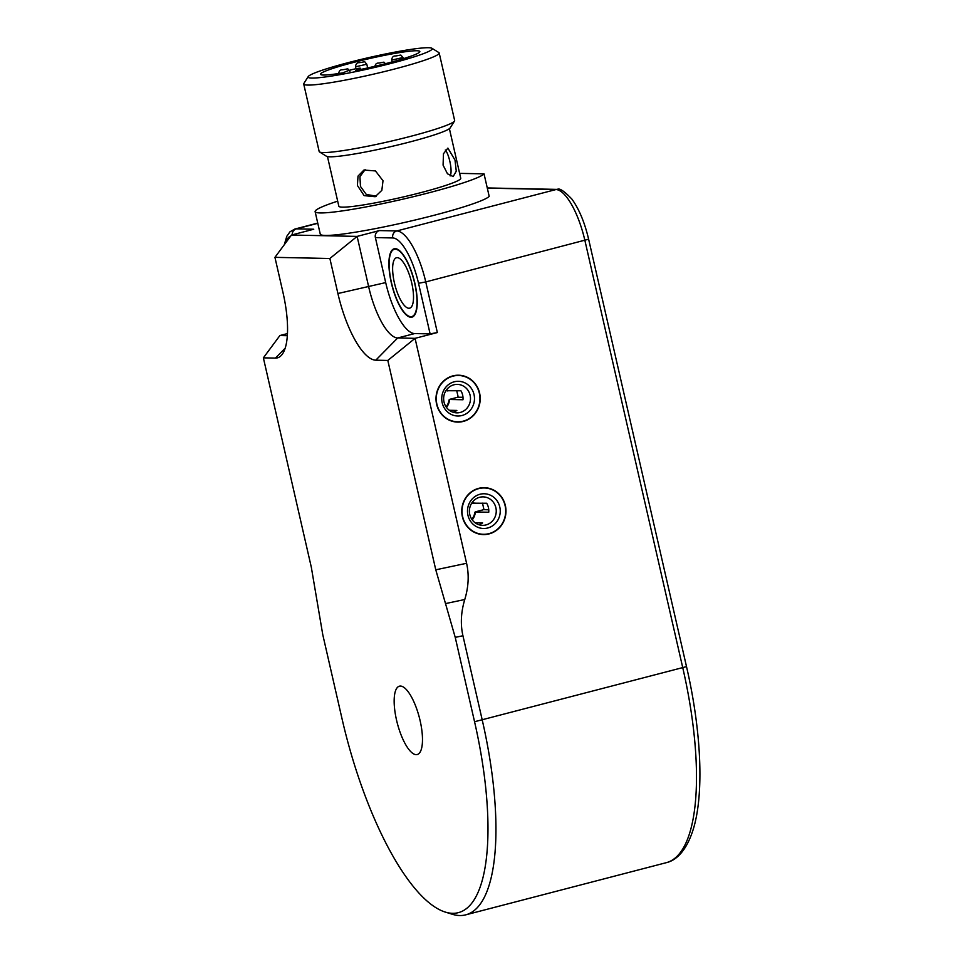 <?xml version="1.0" encoding="UTF-8"?>
<svg xmlns="http://www.w3.org/2000/svg" width="963" height="963" viewBox="0 0 963 963"><rect width="100%" height="100%" fill="white"/><g stroke="black" fill="none" stroke-linecap="round" stroke-linejoin="round"><path stroke-width="1.44" d="M394.385 282.773A26.061 8.402 75.4 0 1 396.515 257.735A26.061 8.402 75.4 0 1 411.201 280.835A26.061 8.402 75.4 0 1 409.636 308.172A26.061 8.402 75.4 0 1 394.385 282.773M391.484 282.713A34.74 11.195 75.4 0 1 394.324 249.321A34.74 11.195 75.4 0 1 413.909 280.137A34.74 11.195 75.4 0 1 411.815 316.574A34.74 11.195 75.4 0 1 391.484 282.713M446.062 406.819A13.025 12.278 -88.8 0 0 448.999 400.259A1.156 1.095 91.2 0 1 449.817 399.308L457.148 397.406A1.156 1.095 -88.8 0 0 457.955 396.01L456.727 390.677M449.24 390.521L447.879 390.882A1.156 1.095 91.2 0 1 446.748 390.436A13.025 12.278 -88.8 0 0 446.411 389.991M453.055 412.224A14.24 13.422 -88.8 0 0 456.847 410.443L449.336 410.286M446.471 407.397A14.24 13.422 91.2 0 0 449.601 399.489L462.974 399.765A14.24 13.422 -88.8 0 0 460.916 390.773L446.122 390.713M460.23 412.453A14.24 13.422 -88.8 0 1 456.763 412.862A14.24 13.422 -88.8 0 1 443.642 398.357A14.24 13.422 -88.8 0 1 457.353 384.393A14.24 13.422 -88.8 0 1 470.113 395.239A14.24 13.422 -88.8 0 1 460.23 412.453M447.542 390.484A14.24 13.422 91.2 0 0 446.844 389.425M474.025 394.517A17.37 16.383 91.2 0 0 446.808 386.115A17.37 16.383 91.2 0 0 453.501 415.33A17.37 16.383 91.2 0 0 474.025 394.517M463.263 421.144A23.16 21.836 -88.8 0 1 457.63 421.806A23.16 21.836 -88.8 0 1 436.275 398.201A23.16 21.836 -88.8 0 1 458.593 375.498A23.16 21.836 -88.8 0 1 479.815 396.094A23.16 21.836 -88.8 0 1 463.263 421.144M457.545 397.201L462.998 397.31M479.598 393.06A23.449 22.113 -88.8 0 1 457.618 422.095A23.449 22.113 -88.8 0 1 435.998 398.188A23.449 22.113 -88.8 0 1 458.593 375.209A23.449 22.113 -88.8 0 1 479.598 393.06M471.822 519.298A13.025 12.278 -88.8 0 0 474.759 512.725A1.156 1.095 91.2 0 1 475.578 511.786L482.908 509.884A1.156 1.095 -88.8 0 0 483.715 508.476L482.487 503.155M475 502.999L473.64 503.348A1.156 1.095 91.2 0 1 472.508 502.915A13.025 12.278 -88.8 0 0 472.171 502.457M478.816 524.703A14.24 13.422 -88.8 0 0 482.607 522.921L475.096 522.765M472.231 519.876A14.24 13.422 91.2 0 0 475.373 511.967L488.735 512.244A14.24 13.422 -88.8 0 0 486.676 503.24L471.882 503.192M485.99 524.931A14.24 13.422 -88.8 0 1 482.523 525.341A14.24 13.422 -88.8 0 1 469.402 510.823A14.24 13.422 -88.8 0 1 483.113 496.872A14.24 13.422 -88.8 0 1 495.873 507.718A14.24 13.422 -88.8 0 1 485.99 524.931M473.302 502.963A14.24 13.422 91.2 0 0 472.604 501.904M499.785 506.983A17.37 16.383 91.2 0 0 472.568 498.581A17.37 16.383 91.2 0 0 479.261 527.808A17.37 16.383 91.2 0 0 499.785 506.983M489.023 533.622A23.16 21.836 -88.8 0 1 483.39 534.284A23.16 21.836 -88.8 0 1 462.035 510.679A23.16 21.836 -88.8 0 1 484.353 487.964A23.16 21.836 -88.8 0 1 505.575 508.572A23.16 21.836 -88.8 0 1 489.023 533.622M483.306 509.68L488.759 509.788M505.358 505.539A23.449 22.113 -88.8 0 1 483.378 534.573A23.449 22.113 -88.8 0 1 461.759 510.667A23.449 22.113 -88.8 0 1 484.353 487.675A23.449 22.113 -88.8 0 1 505.358 505.539M365.158 169.608L359.933 176.626L360.475 186.461L366.289 194.442L376.328 196.163M450.154 175.928C452.887 171.209 448.951 153.899 445.303 150.011M484.04 173.87A86.863 7.451 167.1 0 1 396.311 200.665A86.863 7.451 167.1 0 1 315.118 211.631L320.27 234.129A86.863 7.451 167.1 0 0 401.463 223.163A86.863 7.451 167.1 0 0 489.192 196.368L484.04 173.87L459.628 173.364M315.118 211.631A86.863 7.451 167.1 0 1 337.676 201.159M439.188 53.001L454.644 120.483A69.492 5.959 167.1 0 1 454.512 121.049A69.492 5.959 167.1 0 1 358.272 148.049A69.492 5.959 167.1 0 1 319.547 151.961A69.492 5.959 167.1 0 1 319.174 151.516L303.718 84.034A69.492 5.959 -12.9 0 0 342.816 80.567A69.492 5.959 -12.9 0 0 439.188 53.001A69.492 5.959 -12.9 0 0 438.827 52.556L431.918 48.27A63.702 5.465 167.1 0 1 371.393 68.217A63.702 5.465 167.1 0 1 308.196 76.607A63.702 5.465 167.1 0 1 396.419 51.846A63.702 5.465 167.1 0 1 431.918 48.27M319.547 151.961L326.445 156.247A63.702 5.465 -12.9 0 0 361.956 152.672A63.702 5.465 -12.9 0 0 450.166 127.923L454.512 121.049M308.196 76.607L303.863 83.468A69.492 5.959 -12.9 0 0 303.718 84.034M327.468 156.596L338.832 206.202A62.535 5.369 -12.9 0 0 400.993 197.475A62.535 5.369 -12.9 0 0 460.747 178.275L449.396 128.681M357.417 185.474L364.134 195.633L375.149 196.729L381.842 190.349L383.009 180.743L375.462 170.933L363.93 170.054L358.019 176.097L357.417 185.474M455.005 160.087L447.891 148.097L443.474 153.743L443.076 165.118L447.482 173.797L453.164 176.566L456.269 171.161L455.005 160.087M355.78 70.455L359.861 68.734A7.235 0.626 -12.9 0 0 360.523 68.301A7.235 0.626 -12.9 0 0 354.926 68.963A7.235 0.626 -12.9 0 0 347.065 71.106L342.984 72.827A50.955 4.37 167.1 0 1 320.498 74.271A50.955 4.37 167.1 0 1 369.19 58.635A50.955 4.37 167.1 0 1 419.844 51.52A50.955 4.37 167.1 0 1 355.78 70.455M287.335 335.69L279.908 335.533L287.456 333.571M445.508 603.596L455.234 637.374L474.554 721.732A198.667 64.027 75.4 0 1 445.171 912.045L452.285 914.26A202.675 65.315 -104.6 0 0 465.707 914.85A202.675 65.315 -104.6 0 0 482.258 720.107L462.938 635.749C460.338 624.241 460.952 612.167 464.768 599.516L445.508 603.596L435.77 569.807L466.586 563.295L415.065 338.338L437.346 332.548L430.112 333.884L414.668 333.571A52.122 16.792 -104.6 0 1 385.694 282.592L375.389 237.596A5.79 5.465 -88.8 0 1 379.41 230.59L357.129 236.392L329.876 258.493L337.905 293.522A68.168 21.968 -104.6 0 0 375.787 360.186L387.812 360.439L415.065 338.338L397.683 337.977A52.122 16.792 75.4 0 1 368.721 287.01L357.129 236.392L291.476 235.032L274.937 257.35L329.876 258.493M414.848 283.194A35.318 11.387 75.4 0 1 411.959 317.14A35.318 11.387 75.4 0 1 392.049 285.818A35.318 11.387 75.4 0 1 394.18 248.767A35.318 11.387 75.4 0 1 414.848 283.194M279.908 335.533L263.368 357.851L275.394 358.104A68.168 21.968 -104.6 0 0 281.232 355.503A68.168 21.968 -104.6 0 0 282.953 292.379L274.937 257.35M263.368 357.851L311.314 567.219L322.761 634.629L342.082 718.976A198.667 64.027 75.4 0 0 445.171 912.045M435.77 569.807L387.812 360.439M396.539 720.107A35.318 11.387 75.4 0 1 399.428 686.174A35.318 11.387 75.4 0 1 419.338 717.495A35.318 11.387 75.4 0 1 417.208 754.547A35.318 11.387 75.4 0 1 396.539 720.107M466.586 563.295C469.186 574.803 468.584 586.876 464.768 599.516M292.222 234.84A5.79 5.465 -88.8 0 1 296.387 228.869L313.757 229.23L291.476 235.032M391.688 60.091L402.979 57.515L403.256 58.719M366.807 64.208C363.677 60.994 366.602 61.596 359.5 62.667C357.129 62.499 355.792 63.871 355.516 66.796L366.807 64.22L367.661 67.94M359.861 68.734L360.054 69.577M375.389 237.596L392.772 237.957A5.79 5.465 -88.8 0 1 396.78 230.951L379.41 230.59M392.772 237.957A46.32 14.927 75.4 0 1 418.52 283.266L425.754 281.93A52.122 16.792 -104.6 0 0 396.78 230.951L555.94 189.555A52.122 16.792 75.4 0 1 584.914 240.533L682.803 667.937A202.675 65.315 75.4 0 1 666.24 862.692L465.707 914.85M437.346 332.548L425.754 281.93L588.622 239.197L686.511 666.613L474.554 721.732M418.52 283.266L430.112 333.884M317.79 223.308L296.387 228.869A52.122 16.792 -104.6 0 0 294.859 229.05L290.019 231.758L286.793 236.272L284.302 244.71M285.626 242.917A46.32 14.927 75.4 0 1 290.657 236.14M588.622 239.197C584.685 222.513 579.124 209.164 571.95 199.16C564.21 191.071 559.334 187.821 557.348 189.398A5.79 5.465 91.2 0 0 555.94 189.555L487.302 188.134M275.394 358.104L285.168 348.197M337.905 293.522L385.694 282.592M375.787 360.186L397.683 337.977L414.668 333.571M455.234 637.374L462.938 635.749M396.311 248.803L394.324 249.321M413.801 316.057L411.815 316.574M454.163 421.734L457.63 421.806M455.126 375.426L458.593 375.498M479.923 534.212L483.39 534.284M480.886 487.892L484.353 487.964M392.11 61.933L391.688 60.103C391.977 57.166 393.301 55.794 395.685 55.974C402.787 54.891 399.85 54.301 402.979 57.515M355.516 66.796L355.961 68.758M374.824 67.193C375.101 64.268 376.437 62.896 378.808 63.077C385.91 61.993 382.985 61.391 386.115 64.617M338.639 73.898C338.928 70.973 340.252 69.589 342.623 69.769C349.725 68.698 346.8 68.096 349.93 71.31M360.523 68.301L360.776 69.432M686.511 666.613C701.413 731.158 704.242 793.957 693.216 829.408C686.198 851.774 675.557 860.645 666.24 862.692M557.348 189.398L487.254 187.941M317.742 223.091L294.859 229.05"/></g></svg>
